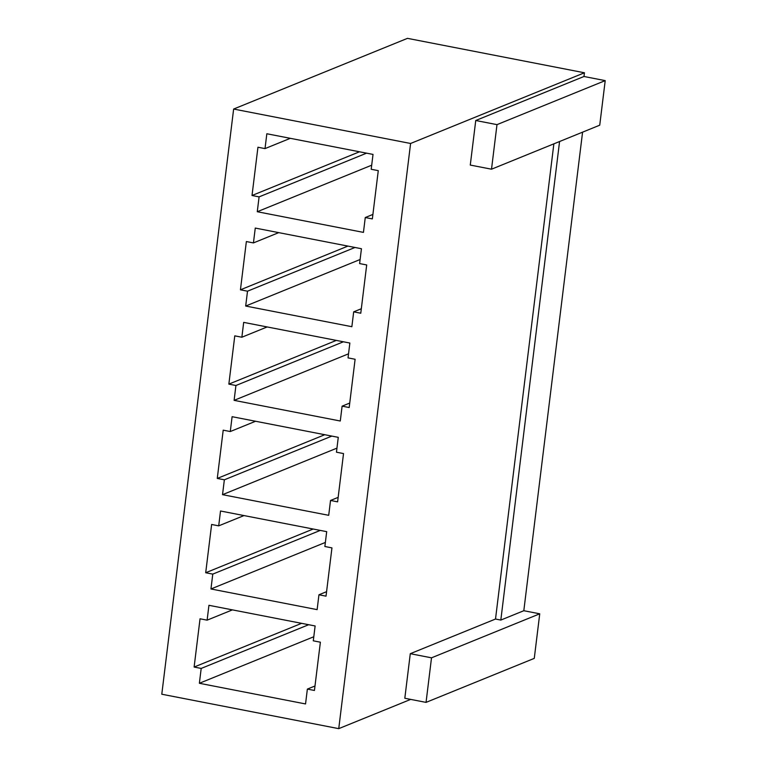 <?xml version="1.0" encoding="UTF-8"?>
<svg xmlns="http://www.w3.org/2000/svg" width="767" height="767" viewBox="0 0 767 767"><rect width="100%" height="100%" fill="white"/><g stroke="black" fill="none" stroke-linecap="round" stroke-linejoin="round"><path stroke-width="1.15" d="M233.638 109.048L407.478 38.35L584.435 72.779L410.594 143.477L233.638 109.048L161.789 694.221L233.638 109.048L410.594 143.477L338.746 728.65L410.594 143.477L584.435 72.779L583.975 76.489L584.435 72.779L407.478 38.35L233.638 109.048M200.043 618.787L194.118 667.05L301.604 623.341L194.118 667.05L200.043 618.787L207.119 620.158L208.94 605.307L315.122 625.968L313.291 640.819L320.376 642.2L314.441 690.463L307.366 689.092L305.544 703.943L199.372 683.282L201.194 668.431L194.118 667.05L201.194 668.431L199.372 683.282L305.544 703.943L307.366 689.092L314.441 690.463L320.376 642.2L313.291 640.819L315.122 625.968L208.94 605.307L207.119 620.158L200.043 618.787M161.789 694.221L338.746 728.65L410.681 699.399L338.746 728.65L161.789 694.221M326.694 531.656L324.872 546.507L331.948 547.887L326.023 596.16L318.947 594.78L317.126 609.631L210.954 588.97L212.775 574.119L205.7 572.748L211.625 524.475L218.7 525.855L220.522 511.004L326.694 531.656L220.522 511.004L218.7 525.855L211.625 524.475L205.7 572.748L313.185 529.029L205.7 572.748L212.775 574.119L210.954 588.97L317.126 609.631L318.947 594.78L326.023 596.16L331.948 547.887L324.872 546.507L326.694 531.656M349.857 343.041L348.036 357.892L355.111 359.263L349.186 407.536L342.111 406.155L340.28 421.006L234.108 400.355L235.929 385.504L228.854 384.123L234.779 335.85L241.864 337.231L243.685 322.38L349.857 343.041L243.685 322.38L241.864 337.231L234.779 335.85L228.854 384.123L336.339 340.404L228.854 384.123L235.929 385.504L234.108 400.355L340.28 421.006L342.111 406.155L349.186 407.536L355.111 359.263L348.036 357.892L349.857 343.041M373.021 154.416L371.19 169.267L378.275 170.648L372.35 218.911L365.265 217.54L363.443 232.391L257.271 211.73L259.093 196.879L252.017 195.499L257.942 147.235L265.018 148.606L266.839 133.755L373.021 154.416L266.839 133.755L265.018 148.606L257.942 147.235L252.017 195.499L359.502 151.789L252.017 195.499L259.093 196.879L257.271 211.73L363.443 232.391L365.265 217.54L372.35 218.911L378.275 170.648L371.19 169.267L373.021 154.416M361.439 248.729L359.618 263.58L366.693 264.951L360.768 313.224L353.683 311.843L351.861 326.704L245.689 306.043L247.511 291.192L240.435 289.811L246.36 241.547L253.436 242.918L255.267 228.067L361.439 248.729L255.267 228.067L253.436 242.918L246.36 241.547L240.435 289.811L347.921 246.092L240.435 289.811L247.511 291.192L245.689 306.043L351.861 326.704L353.683 311.843L360.768 313.224L366.693 264.951L359.618 263.58L361.439 248.729M338.276 437.343L336.454 452.194L343.53 453.575L337.605 501.848L330.529 500.467L328.707 515.319L222.526 494.667L224.357 479.806L217.272 478.435L223.207 430.162L230.282 431.543L232.104 416.692L338.276 437.343L232.104 416.692L230.282 431.543L223.207 430.162L217.272 478.435L324.767 434.716L217.272 478.435L224.357 479.806L222.526 494.667L328.707 515.319L330.529 500.467L337.605 501.848L343.53 453.575L336.454 452.194L338.276 437.343M495.511 619.036L553.86 143.841L495.511 619.036L410.287 653.695L495.511 619.036L500.822 620.072L495.511 619.036M470.276 165.068L475.751 120.505L583.975 76.489L605.211 80.621L599.736 125.184L491.513 169.2L470.276 165.068L491.513 169.2L496.987 124.638L605.211 80.621L583.975 76.489L475.751 120.505L496.987 124.638L475.751 120.505L470.276 165.068M404.813 698.258L410.287 653.695L431.514 657.827L539.738 613.811L523.813 610.714L500.822 620.072L523.813 610.714L539.738 613.811L534.273 658.374L426.049 702.38L404.813 698.258L426.049 702.38L431.514 657.827L410.287 653.695L404.813 698.258M582.575 132.164L523.813 610.714L582.575 132.164M491.513 169.2L599.736 125.184L605.211 80.621L496.987 124.638L491.513 169.2M539.738 613.811L431.514 657.827L426.049 702.38L534.273 658.374L539.738 613.811M559.574 141.511L500.822 620.072L559.574 141.511M372.896 214.434L365.265 217.54L372.896 214.434M371.698 165.193L257.271 211.73L371.698 165.193M366.578 153.16L259.093 196.879L366.578 153.16M290.31 138.319L265.018 148.606L290.31 138.319M361.315 308.746L353.683 311.843L361.315 308.746M360.116 259.505L245.689 306.043L360.116 259.505M354.996 247.473L247.511 291.192L354.996 247.473M278.728 232.631L253.436 242.918L278.728 232.631M349.733 403.058L342.111 406.155L349.733 403.058M348.534 353.817L234.108 400.355L348.534 353.817M343.424 341.785L235.929 385.504L343.424 341.785M267.156 326.943L241.864 337.231L267.156 326.943M338.151 497.361L330.529 500.467L338.151 497.361M336.953 448.129L222.526 494.667L336.953 448.129M331.843 436.097L224.357 479.806L331.843 436.097M255.574 421.256L230.282 431.543L255.574 421.256M326.579 591.673L318.947 594.78L326.579 591.673M325.371 542.432L210.954 588.97L325.371 542.432M320.261 530.409L212.775 574.119L320.261 530.409M243.992 515.568L218.7 525.855L243.992 515.568M314.997 685.986L307.366 689.092L314.997 685.986M313.799 636.744L199.372 683.282L313.799 636.744M308.679 624.712L201.194 668.431L308.679 624.712M232.411 609.88L207.119 620.158L232.411 609.88"/></g></svg>
